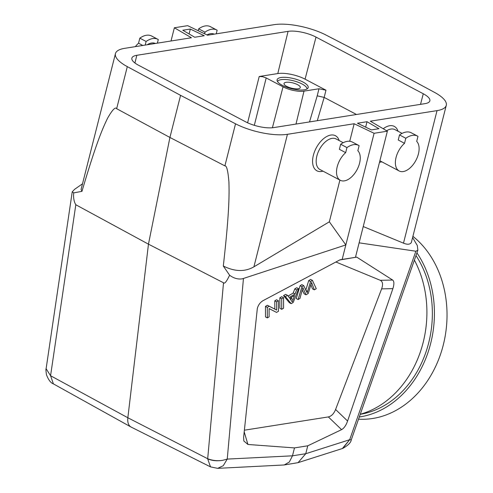 <?xml version="1.0" encoding="UTF-8"?>
<svg xmlns="http://www.w3.org/2000/svg" width="493" height="493" viewBox="0 0 493 493"><rect width="100%" height="100%" fill="white"/><g stroke="black" fill="none" stroke-linecap="round" stroke-linejoin="round"><path stroke-width="0.74" d="M424.923 103.659L273.664 127.601A20.355 6.563 -165.8 0 1 245.717 121.863L138.453 65.199A20.355 6.563 -165.8 0 1 131.871 58.143A20.355 6.563 -165.8 0 1 136.814 55.296L288.072 31.355A20.355 6.563 -165.8 0 1 316.019 37.092L423.277 93.756A20.355 6.563 -165.8 0 1 429.853 100.855A20.355 6.563 -165.8 0 1 424.923 103.659M295.985 124.063L304.008 91.137A15.265 4.924 14.2 0 1 283.044 86.836L266.195 77.937L262.615 76.705L259.207 76.501L277.787 73.562A19.874 6.409 14.2 0 1 305.075 79.163L316.019 37.092M304.008 91.137L318.989 88.765L317.215 95.827L324.166 97.417L317.295 120.693M356.482 114.487L324.166 97.417L325.972 90.201L305.075 79.163M325.972 90.201L318.989 88.765M304.292 89.825A16.029 5.17 -165.8 0 1 286.513 87.175A16.029 5.17 -165.8 0 1 277.109 79.737A16.029 5.17 -165.8 0 1 280.992 77.512A16.029 5.17 -165.8 0 1 298.77 80.162A16.029 5.17 -165.8 0 1 308.18 87.6A16.029 5.17 -165.8 0 1 304.292 89.825M180.58 95.352L235.531 123.811A38.158 12.307 14.2 0 0 287.444 134.306L354.159 123.743L374.095 133.289L387.369 131.187L370.317 121.186L437.032 110.629A38.158 12.307 14.2 0 0 446.282 105.336A38.158 12.307 14.2 0 0 434.432 92.327L381.157 63.603L326.206 35.145A38.158 12.307 14.2 0 0 274.293 24.65L207.571 35.213L187.642 25.667L174.368 27.768L191.42 37.764L124.704 48.326A38.158 12.307 14.2 0 0 115.448 53.62A38.158 12.307 14.2 0 0 127.305 66.629L180.58 95.352L169.919 137.461L116.656 108.694L127.305 66.629M367.014 121.709L378.951 128.71L371.414 129.905L357.462 123.225L367.014 121.709L365.646 127.145M190.323 29.05L204.275 35.73L194.723 37.246L182.786 30.246L190.323 29.05L189.096 33.949M342.173 259.423L356.716 257.124L392.638 280.042C394.221 281.232 394.301 284.091 392.884 288.633L347.59 421.022C346.055 425.373 344.052 428.251 341.581 429.643L307.755 445.808L305.759 453.714L292.478 455.815L294.481 447.909L247.93 444.47L243.856 441.007L243.604 437.482L257.328 308.427C258.35 304.81 260.347 302.172 263.317 300.508L340.152 259.743L342.173 259.423L345.839 244.935L242.42 278.798C238.07 279.519 233.799 278.329 229.615 275.23L223.311 266.017C229.387 212.218 229.3 194.729 228.918 181.991C228.006 170.8 226.663 165.426 224.888 165.87L169.919 137.461L148.461 244.158L75.811 204.749C73.962 201.711 73.266 197.748 73.722 192.868L81.961 191.346C96.505 142.015 102.846 127.927 107.714 117.956C112.447 109.748 115.424 106.661 116.656 108.694M229.615 275.23C226.564 281.589 224.537 284.11 223.532 282.791M207.682 458.872L223.508 282.779L148.461 244.158L127.847 417.756A15.265 8.689 117.8 0 0 130.99 427A15.265 8.689 117.8 0 0 131.175 427.098L210.505 466.877L207.682 458.872C212.101 460.739 217.099 461.22 222.67 460.314L222.67 460.314M210.536 466.896L217.666 468.35L223.267 465.7L227.242 459.094L292.478 455.815L289.317 462.046L284.208 464.967L217.666 468.35M75.811 204.749L50.563 375.728L53.404 383.881C50.748 382.956 48.425 379.881 46.441 374.655C45.911 370.804 45.8 368.826 46.114 368.727L50.563 375.728L127.847 417.756L207.695 458.743C212.526 460.598 217.518 461.128 222.663 460.333L227.242 459.094L243.45 278.52M223.311 266.017C234.717 271.723 244.916 271.994 253.907 266.83L329.349 221.795L339.905 180.081M374.095 133.289L345.839 244.935L329.349 221.795M349.722 141.288L354.159 123.743M323.001 171.151A19.843 11.296 -62.2 0 1 313.369 155.301A19.843 11.296 -62.2 0 1 326.428 136.684A19.843 11.296 -62.2 0 1 339.166 140.56M355.453 257.321L387.369 131.187M339.683 259.996L356.716 257.124M359.12 242.833L415.87 251.227L417.873 250.179L417.306 245.52L412.764 237.805M298.062 462.656L342.364 448.538L349.691 439.713L305.759 453.714L298.062 462.656L284.208 464.967M342.783 448.39L349.691 439.713L351.256 439.904C350.954 442.48 348.175 445.296 342.912 448.347L342.364 448.538M437.032 110.629L403.496 243.154L363.236 226.552M403.496 243.154C407.31 244.75 409.917 244.565 411.31 242.611L446.282 105.336M381.865 161.833A19.843 11.296 -62.2 0 1 379.505 162.265M383.209 128.747A19.843 11.296 -62.2 0 1 398.024 131.243M171.022 40.993L174.368 27.768M82.51 183.803L74.609 189.318L72.231 191.832L73.722 192.868M115.448 53.62L81.074 189.485L81.961 191.346M335.906 261.999L380.288 280.307L392.638 280.042M392.884 288.633L381.619 288.873C383.184 284.412 382.741 281.558 380.288 280.307M381.619 288.873L335.585 409.486C333.829 413.787 331.413 416.265 328.338 416.918L244.368 430.204M288.085 296.083L293.218 293.021L294.765 288.904L296.749 287.721L298.598 288.695L296.613 289.878L295.073 293.994L289.169 297.519L287.505 295.313L285.379 296.589L291.19 303.663L293.212 302.455L298.598 288.695M291.19 303.663L289.342 302.684L283.53 295.609L285.657 294.339L287.505 295.313M267.335 317.905L265.487 316.931L265.45 306.406L267.366 305.259L274.811 309.099L274.786 300.829L276.573 299.762L278.428 300.736L276.635 301.808L276.659 310.079L269.215 306.239L267.298 307.379L267.335 317.905L269.123 316.833L269.098 308.575L276.542 312.408L278.459 311.262L278.428 300.736M281.737 309.308L279.882 308.328L279.851 297.809L281.719 296.687L283.567 297.667L281.7 298.783L281.737 309.308L283.604 308.193L283.567 297.667M298.092 299.541L296.244 298.567L300.077 285.73L301.882 284.652L303.731 285.632L301.926 286.71L298.092 299.541L299.972 298.419L302.856 287.629L306.011 294.814L308.267 293.471L311.558 282.434L314.337 289.847L316.247 288.701L312.463 280.418L310.559 281.552L307.182 292.842L303.731 285.632M306.011 294.814L304.163 293.84L302.252 290.001M314.337 289.847L312.482 288.867L310.91 284.812M305.74 290.383L308.71 280.579L310.615 279.439L312.463 280.418M307.755 445.808L294.481 447.909M294.765 288.904L296.613 289.878M283.53 295.609L285.379 296.589M293.218 293.021L295.073 293.994M294.537 295.449L292.238 301.926L289.748 298.308L294.537 295.449M290.741 299.664L291.653 297.174M265.45 306.406L267.298 307.379M267.366 305.259L269.215 306.239M274.811 309.099L276.659 310.079M274.786 300.829L276.635 301.808M279.851 297.809L281.7 298.783M310.559 281.552L308.71 280.579M300.077 285.73L301.926 286.71M414.379 260.131A99.216 79.767 97.3 0 1 360.26 414.256M360.241 414.317A96.671 77.721 -82.7 0 0 425.662 352.914A96.671 77.721 -82.7 0 0 415.987 255.553M359.298 416.998A99.216 79.767 -82.7 0 0 427.542 353.814A99.216 79.767 -82.7 0 0 416.93 252.872M413.097 236.492A99.216 79.767 97.3 0 1 441.901 350.012A99.216 79.767 97.3 0 1 358.534 419.167M147.191 44.771A17.298 9.848 -62.2 0 1 155.381 43.47M142.804 45.461L138.545 43.211L139.827 38.152A22.136 12.602 -62.2 0 1 151.597 36.001L157.889 39.323A22.136 12.602 117.8 0 0 146.113 41.474L145.201 45.085M135.335 46.644A17.298 9.848 -62.2 0 1 138.545 43.211M157.889 39.323A22.136 12.602 117.8 0 1 158.284 39.545L157.366 43.156M139.827 38.152L146.113 41.474M206.968 34.917A17.298 9.848 -62.2 0 1 214.239 34.153M198.211 30.726L198.685 28.834A22.136 12.602 -62.2 0 1 210.456 26.684L216.747 30.005A22.136 12.602 117.8 0 0 204.977 32.156L204.564 33.77M216.747 30.005A22.136 12.602 117.8 0 1 217.142 30.227L216.23 33.838M198.685 28.834L204.977 32.156M386.629 130.756A17.298 9.848 -62.2 0 1 394.979 129.634L402.085 133.387M404.531 143.321A17.298 9.848 117.8 0 0 396.064 157.452A17.298 9.848 117.8 0 0 399.164 170.972A17.298 9.848 117.8 0 0 418.421 153.908A17.298 9.848 117.8 0 0 416.696 141.399L417.978 136.333A22.136 12.602 117.8 0 0 417.583 136.111A22.136 12.602 117.8 0 0 405.813 138.262L404.531 143.321L398.239 140L399.521 134.94L405.813 138.262M399.521 134.94A22.136 12.602 -62.2 0 1 411.291 132.79L417.583 136.111M345.673 152.639L346.949 147.58L340.663 144.252L339.381 149.317L345.673 152.639A17.298 9.848 117.8 0 0 337.206 166.763A17.298 9.848 117.8 0 0 340.306 180.29L319.963 169.543A17.298 9.848 -62.2 0 1 316.863 156.016A17.298 9.848 -62.2 0 1 336.121 138.952L343.227 142.705M340.306 180.29A17.298 9.848 117.8 0 0 359.563 163.226A17.298 9.848 117.8 0 0 357.838 150.716L359.12 145.651A22.136 12.602 117.8 0 0 358.725 145.423A22.136 12.602 117.8 0 0 346.949 147.58M340.663 144.252A22.136 12.602 -62.2 0 1 352.433 142.101L358.725 145.423M277.485 81.493A15.265 4.924 -165.8 0 1 287.092 79.638A15.265 4.924 -165.8 0 1 302.036 83.976A15.265 4.924 -165.8 0 1 307.016 88.962M286.747 86.392A8.393 2.705 14.2 0 0 295.208 88.802A8.393 2.705 14.2 0 0 300.311 87.594A8.393 2.705 14.2 0 0 297.599 84.679A8.393 2.705 14.2 0 0 289.132 82.269A8.393 2.705 14.2 0 0 284.03 83.477A8.393 2.705 14.2 0 0 286.747 86.392M266.195 77.937L254.314 125.327M247.603 122.794L259.207 76.501M309.518 121.925L317.215 95.827M423.277 93.756L420.523 104.356M288.072 31.355L277.787 73.562M235.531 123.811L224.888 165.87M253.907 266.83L287.444 134.306M349.691 439.713L415.87 251.227M335.585 409.486L347.59 421.022M341.581 429.643L328.338 416.918M244.195 431.862L247.93 444.47M292.996 299.461L291.147 298.487M307.589 291.357L306.11 290.574M134.934 62.999L136.814 55.296M283.044 86.836L272.401 127.755M417.873 250.179L351.256 439.904M72.231 191.832L46.114 368.727M53.404 383.881L130.99 427M399.164 170.972L379.881 160.786"/></g></svg>
